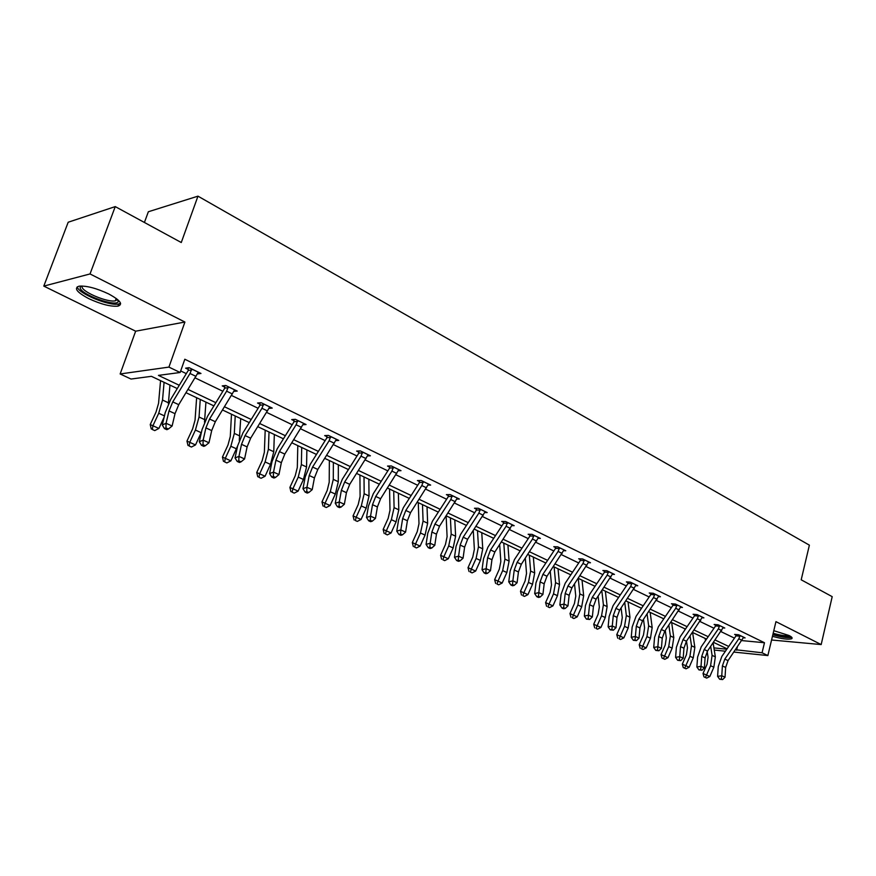 <?xml version="1.0" encoding="UTF-8"?>
<svg xmlns="http://www.w3.org/2000/svg" width="876" height="876" viewBox="0 0 876 876"><rect width="100%" height="100%" fill="white"/><g stroke="black" fill="none" stroke-linecap="round" stroke-linejoin="round"><path stroke-width="1.31" d="M108.635 293.92C120.242 300.26 123.352 304.333 117.942 306.151C110.628 306.753 100.871 304.246 88.695 298.596C76.792 292.234 73.606 288.084 79.136 286.167C86.614 285.631 96.448 288.215 108.635 293.92M773.793 630.687L789.013 635.494C791.86 636.962 792.747 638.035 791.685 638.724C788.345 639.721 781.939 638.922 772.457 636.304M771.581 639.995L821.173 644.572L775.95 621.642L767.858 655.566L733.946 652.083M115.249 206.605L90.031 273.947L43.8 286.102L68.186 222.23L115.249 206.605L181.266 242.521L197.965 196.158L809.38 545.157L801.201 579.803L832.2 596.665L821.173 644.572M177.27 388.561L151.417 376.33L131.017 379.045L120.143 373.964L168.926 367.099L180.138 372.497L158.446 375.388L179.262 385.287M43.8 286.102L135.649 331.194L120.143 373.964M144.409 222.471L148.351 211.751L197.965 196.158M233.706 391.386L237.232 391.079L225.745 385.495L222.23 385.9L224.814 387.159M302.822 424.75L306.063 424.531L295.343 419.319L291.708 419.593L294.117 420.765M367.416 455.903L370.395 455.794L360.365 450.921L356.62 451.085L358.886 452.18M427.893 485.107L430.642 485.085L421.246 480.508L417.425 480.574L419.538 481.592M484.647 512.537L487.187 512.57L478.362 508.277L474.485 508.244L476.478 509.208M538.006 538.335L540.372 538.411L532.06 534.371L528.14 534.261L530.013 535.17M588.267 562.655L590.479 562.764L582.639 558.954L578.686 558.779L580.449 559.633M635.691 585.617L637.761 585.748L630.359 582.146L626.373 581.905L628.048 582.715M680.51 607.32L682.459 607.473L675.462 604.068L671.465 603.772L673.042 604.539M719.645 625.541L718.342 628.902L704.184 649.499L701.731 656.398L701.03 666.308L704.392 667.84L705.081 657.942L707.523 651.054L722.952 627.873L724.78 628.037L718.156 624.818L714.137 624.468L715.637 625.201M180.697 370.931L186.325 373.647M195.052 377.852L222.854 391.265M231.461 395.426L258.124 408.282M266.622 412.388L292.201 424.729M300.588 428.78L325.138 440.628M333.417 444.614L357.003 456.002M365.172 459.944L387.838 470.872M395.908 474.77L417.699 485.282M425.67 489.126L446.629 499.243M454.502 503.043L474.672 512.778M482.446 516.522L501.86 525.896M509.536 529.597L528.239 538.62M535.827 542.288L553.84 550.982M561.341 554.596L578.707 562.972M586.121 566.553L602.863 574.634M610.189 578.16L626.34 585.956M633.578 589.449L649.171 596.972M656.321 600.421L671.366 607.681M678.44 611.098L692.971 618.106M699.968 621.489L713.995 628.256M720.915 631.596L734.471 638.133M741.895 640.597L764.474 642.732L184.814 359.237L180.138 372.497M743.33 637.75L745.104 637.914L738.654 634.782L734.635 634.41L736.092 635.122M702.015 617.733L703.91 617.887L697.099 614.58L693.091 614.262L694.624 615.007M658.413 596.622L660.416 596.753L653.222 593.26L649.236 592.997L650.857 593.775M612.313 574.295L614.459 574.415L606.849 570.714L602.874 570.506L604.582 571.338M563.509 550.675L565.797 550.763L557.727 546.843L553.785 546.701L555.603 547.577M511.726 525.633L514.179 525.688L505.627 521.527L501.718 521.45L503.645 522.381M456.714 499.035L459.352 499.035L450.253 494.611L446.399 494.622L448.457 495.619M398.142 470.74L401 470.675L391.298 465.955L387.52 466.065L389.7 467.127M335.661 440.584L338.76 440.42L328.401 435.394L324.7 435.602L327.044 436.73M268.844 408.391L272.239 408.096L261.147 402.708L257.566 403.037L260.062 404.252M197.976 372.552L197.494 373.91L200.976 373.461L189.074 367.679L185.624 368.15L188.307 369.453M764.474 642.732L762.065 652.773L767.858 655.566M135.649 331.194L184.913 322.04L90.031 273.947M184.913 322.04L168.926 367.099M725.438 651.207L714.268 650.058M735.588 649.718L762.065 652.773M188.011 389.437L215.868 402.686M224.497 406.782L251.215 419.484M259.723 423.535L285.357 435.711M293.767 439.708L318.371 451.403M326.671 455.356L350.312 466.59M358.503 470.478L381.213 481.274M389.305 485.118L411.14 495.498M419.133 499.298L440.146 509.285M448.03 513.04L468.244 522.644M476.04 526.356L495.509 535.597M503.207 539.266L521.954 548.168M529.564 551.792L547.62 560.377M555.143 563.947L572.554 572.225M579.978 575.751L596.764 583.734M604.112 587.227L620.307 594.924M627.566 598.374L643.192 605.798M650.364 609.214L665.453 616.375M672.549 619.748L687.112 626.679M694.12 630.008L708.191 636.699M715.134 639.995L728.722 646.455M727.102 648.798L713.502 642.36M706.549 639.075L692.478 632.417M685.459 629.088L670.885 622.19M663.778 618.828L648.689 611.689M641.506 608.294L625.869 600.892M618.598 597.454L602.392 589.778M595.045 586.296L578.248 578.346M570.813 574.831L553.391 566.586M545.868 563.027L527.79 554.464M520.18 550.862L501.422 541.981M493.714 538.335L474.234 529.126M466.437 525.425L446.212 515.855M438.318 512.121L417.294 502.167M409.3 498.389L387.444 488.041M379.352 484.209L356.62 473.456M348.418 469.569L324.766 458.378M316.466 454.447L291.839 442.796M283.43 438.81L257.785 426.667M249.266 422.637L222.537 409.99M213.897 405.895L186.03 392.711M713.929 647.901L726.817 649.204M737.318 647.211L736.596 650.2M740.1 635.483L738.818 638.801L724.791 659.102L722.393 665.913L721.758 675.725L725.032 677.214L725.657 667.424L722.393 665.913M725.657 667.424L728.044 660.613L743.658 637.213M721.32 678.988L719.667 679.25L722.634 679.579L721.32 678.988L721.758 675.725L717.608 676.382L718.254 666.592L721.857 656.398L735.84 636.151L736.081 634.542M740.1 636.195L736.037 635.823M717.608 676.382L719.667 679.25M722.634 679.579L725.032 677.214M707.184 651.558L708.071 657.296L707.074 664.194L703.023 673.491L706.538 675.057L710.6 665.727L712.089 655.357L710.699 646.433M705.388 677.498L703.976 676.874L706.691 678.09L705.388 677.498L706.538 675.057L709.812 676.524L713.852 667.216L715.342 656.869L713.13 642.896M705.147 638.418L705.487 640.619M709.812 676.524L706.691 678.09M703.976 676.874L703.023 673.491M722.952 627.873L723.291 627.315L719.645 625.584M700.603 669.625L698.949 669.888L701.95 670.228L700.603 669.625L701.03 666.308L696.88 666.997L697.592 657.11L701.26 646.784L715.374 626.241L715.626 624.599M719.634 626.263L715.572 625.902M696.88 666.997L698.949 669.888M701.95 670.228L704.392 667.84M698.632 615.324L697.307 618.741L683.006 639.633L680.51 646.619L679.743 656.639L683.192 658.205L683.948 648.207L680.51 646.619M683.948 648.207L686.434 641.232L702.377 617.153M679.327 660L677.663 660.285L680.707 660.624L679.327 660L679.743 656.639L675.593 657.361L676.371 647.364L680.105 636.907L694.361 616.069L694.613 614.383M698.621 616.058L694.558 615.729M675.593 657.361L677.663 660.285M680.707 660.624L683.192 658.205M686.499 641.144L687.474 647.769L686.423 654.744L682.316 664.161L685.82 665.727L689.938 656.277L691.503 645.798L690.047 635.965M684.682 668.213L683.28 667.589L686.028 668.815L684.682 668.213L685.82 665.727L689.171 667.238L693.288 657.81L694.843 647.342L692.609 632.483M684.682 628.727L684.857 629.964M689.171 667.238L686.028 668.815M683.28 667.589L682.316 664.161M665.278 630.413L666.318 638.002L665.223 645.054L661.052 654.591L664.545 656.146L668.727 646.576L670.37 635.976L668.848 625.168M663.417 658.686L662.026 658.062L664.796 659.299L663.417 658.686L664.545 656.146L667.994 657.69L672.166 648.141L673.786 637.564L671.673 622.562M667.994 657.69L664.796 659.299M662.026 658.062L661.052 654.591M790.371 636.25L789.342 636.852C785.761 637.323 780.286 636.513 772.906 634.399M773.179 633.26C780.1 635.264 785.257 636.053 788.652 635.604L789.013 635.494M772.818 634.772C781.085 637.093 787.195 637.98 791.159 637.443L791.707 637.279M118.402 300.271L118.315 301.552C116.267 307.377 80.822 294.643 80.11 287.777L80.877 286.014M82.103 286.014L82.026 286.934C82.486 292.19 107.858 302.713 115.336 300.818L117.493 299.461M77.263 286.824C77.92 293.361 109.347 306.337 118.588 304.005L120.57 303.238M677.038 604.834L675.703 608.283L661.26 629.494L658.708 636.578L657.865 646.707L661.413 648.317L662.245 638.199L658.708 636.578M662.245 638.199L664.785 631.136L680.893 606.707M657.46 650.112L655.795 650.419L658.883 650.758L657.46 650.112L657.865 646.707L653.715 647.463L654.569 637.356L658.38 626.767L672.779 605.612L673.031 603.893M677.028 605.568L672.976 605.272M653.715 647.463L655.795 650.419M658.883 650.758L661.413 648.317M643.488 619.354L644.594 627.961L643.455 635.089L639.217 644.758L642.688 646.302L646.937 636.6L648.656 625.891L647.101 614.032M641.582 648.886L642.995 649.521L641.582 648.886L642.688 646.302L646.225 647.89L650.474 638.221L652.171 627.523L650.167 612.39M646.225 647.89L642.995 649.521M640.192 648.273L639.217 644.758M654.854 594.048L653.496 597.552L638.9 619.08L636.304 626.252L635.385 636.491L639.031 638.144L639.94 627.928L636.304 626.252M639.94 627.928L642.524 620.766L658.807 595.976M634.99 639.951L633.326 640.268L636.447 640.619L634.99 639.951L635.385 636.491L631.235 637.279L632.165 627.063L636.053 616.343L650.594 594.87L650.846 593.096M654.843 594.793L650.791 594.519M631.235 637.279L633.326 640.268M636.447 640.619L639.031 638.144M621.117 607.933L622.278 617.646L621.084 624.851L616.77 634.651L620.23 636.184L624.544 626.362L626.34 615.521L624.763 602.535M619.135 638.823L620.591 639.48L619.135 638.823L620.23 636.184L623.876 637.827L628.18 628.026L629.964 617.208L628.07 601.932M623.876 637.827L620.591 639.48M617.755 638.21L616.77 634.651M632.034 582.956L630.654 586.515L615.916 608.371L613.266 615.631L612.269 625.99L616.014 627.687L617.011 617.35L613.266 615.631M617.011 617.35L619.65 610.112L636.107 584.938M611.886 629.505L610.222 629.844L613.386 630.183L611.886 629.505L612.269 625.99L608.119 626.822L609.127 616.485L613.09 605.623L627.774 583.821L628.037 582.003M632.023 583.723L627.982 583.471M608.119 626.822L610.222 629.844M613.386 630.183L616.014 627.687M598.133 596.129L599.337 607.046L598.089 614.339L593.709 624.26L597.147 625.793L601.538 615.839L603.411 604.867L601.812 590.654M596.074 628.486L597.563 629.154L596.074 628.486L597.147 625.793L600.892 627.479L605.261 617.547L607.134 606.597L605.371 591.19M600.892 627.479L597.563 629.154M594.695 627.873L593.709 624.26M608.557 571.557L607.167 575.149L592.275 597.355L589.57 604.714L588.486 615.182L592.351 616.934L593.413 606.488L589.57 604.714M593.413 606.488L596.118 599.14L612.751 573.594M588.114 618.763L586.449 619.113L589.658 619.463L588.114 618.763L588.486 615.182L584.336 616.058L585.431 605.612L589.482 594.607L604.32 572.466L604.571 570.594M608.557 572.324L604.528 572.105M584.336 616.058L586.449 619.113M589.658 619.463L592.351 616.934M574.525 583.931L575.762 596.151L574.437 603.52L569.991 613.583L573.408 615.105L577.864 605.009L579.835 593.917L578.237 578.368M572.346 617.843L573.889 618.533L572.346 617.843L573.408 615.105L577.251 616.835L581.708 606.761L583.657 595.691L582.036 580.142M577.251 616.835L573.889 618.533M570.988 617.241L569.991 613.583M584.412 559.819L582.989 563.465L567.955 586.022L565.195 593.479L564.024 604.068L567.987 605.874L569.148 595.297L565.195 593.479M569.148 595.297L571.897 587.862L588.727 561.91M563.651 607.703L561.998 608.064L563.586 608.787L565.239 608.426L563.651 607.703L564.024 604.068L559.874 604.977L561.056 594.421L565.195 583.263L580.175 560.771L580.438 558.855M584.402 560.596L580.394 560.41M559.874 604.977L561.998 608.064M565.239 608.426L567.987 605.874M550.259 571.305L551.497 584.938L550.117 592.395L545.595 602.6L548.989 604.101L553.523 593.873L555.581 582.649L554.125 566.936M547.949 606.904L549.537 607.615L547.949 606.904L548.989 604.101L552.942 605.885L557.475 595.68L559.512 584.478L558.034 568.787M552.942 605.885L549.537 607.615M546.591 606.302L545.595 602.6M559.545 547.73L558.111 551.442L542.912 574.349L540.098 581.916L538.828 592.625L542.912 594.476L544.171 583.788L540.098 581.916M544.171 583.788L546.974 576.244L563.991 549.887L559.545 547.785M538.477 596.326L536.813 596.698L538.455 597.443L540.109 597.06L538.477 596.326L538.828 592.625L534.688 593.578L535.97 582.901L540.185 571.59L555.329 548.737L555.581 546.766M559.534 548.518L555.537 548.365M534.688 593.578L536.813 596.698M540.109 597.06L542.912 594.476M525.315 558.231L526.531 573.397L525.096 580.952L520.486 591.289L523.848 592.789L528.469 582.409L530.626 571.053L529.323 555.187M522.841 595.647L524.472 596.381L522.841 595.647L523.848 592.789L527.932 594.618L532.531 584.27L534.678 572.937L533.342 557.092M527.932 594.618L524.472 596.381M521.494 595.045L520.486 591.289M533.933 535.28L532.477 539.047L517.125 562.337L514.245 570.002L512.876 580.832L517.092 582.748L518.439 571.929L514.245 570.002M518.439 571.929L521.319 564.286L538.51 537.503M512.537 584.599L510.883 584.993L512.57 585.759L514.223 585.365L512.537 584.599L512.876 580.832L508.748 581.839L510.128 571.032L514.442 559.578L529.739 536.353L530.002 534.316M533.933 536.09L529.958 535.97M508.748 581.839L510.883 584.993M514.223 585.365L517.092 582.748M499.659 544.664L500.831 561.527L499.32 569.159L494.644 579.649L497.973 581.127L502.671 570.605L504.926 559.118L503.788 543.109M496.988 584.051L498.663 584.807L496.988 584.051L497.973 581.127L502.167 583.022L506.854 572.521L509.098 561.056L507.927 545.069M502.167 583.022L498.663 584.807M495.652 583.46L494.644 579.649M507.554 522.457L506.076 526.279L490.56 549.964L487.614 557.727L486.147 568.688L490.483 570.659L491.94 559.72L487.614 557.727M491.94 559.72L494.874 551.968L512.263 524.757L507.554 522.512M485.819 572.521L484.165 572.937L485.906 573.725L487.56 573.298L485.819 572.521L486.147 568.688L482.03 569.739L483.508 558.811L487.921 547.193L503.371 523.585L503.634 521.483M507.543 523.279L503.59 523.202M482.03 569.739L484.165 572.937M487.56 573.298L490.483 570.659M473.281 530.593L474.365 549.296L472.788 557.026L468.025 567.67L471.321 569.126L476.095 558.45L478.46 546.821L477.497 530.659M470.357 572.105L472.087 572.882L470.357 572.105L471.321 569.126L475.646 571.075L480.409 560.421L482.753 548.825L481.756 532.685M475.646 571.075L472.087 572.882M469.043 571.524L468.025 567.67M480.355 509.241L478.854 513.117L463.185 537.207L460.163 545.08L458.586 556.161L463.054 558.198L464.619 547.128L460.163 545.08M464.619 547.128L467.62 539.277L485.216 511.606M458.268 560.071L456.626 560.509L458.422 561.308L460.064 560.87L458.268 560.071L458.586 556.161L454.48 557.267L456.078 546.219L460.579 534.437L476.194 510.423L476.456 508.255M480.344 510.073L476.424 510.029M454.48 557.267L456.626 560.509M460.064 560.87L463.054 558.198M446.136 515.953L447.099 536.692L445.446 544.511L440.595 555.307L443.847 556.753L448.709 545.923L451.195 534.152L450.406 517.847M442.917 559.808L444.701 560.607L442.917 559.808L443.847 556.753L448.304 558.768L453.155 547.96L455.619 536.211L454.808 519.928M448.304 558.768L444.701 560.607M441.613 559.216L440.595 555.307M452.301 495.608L450.779 499.55L434.945 524.045L431.857 532.039L430.16 543.251L434.77 545.354L436.456 534.152L431.857 532.039M436.456 534.152L439.522 526.18L457.316 498.05M429.864 547.226L428.233 547.686L430.072 548.518L431.715 548.058L429.864 547.226L430.16 543.251L426.075 544.412L427.784 533.221L432.394 521.275L448.173 496.856L448.435 494.611M452.301 496.451L448.402 496.462M426.075 544.412L428.233 547.686M431.715 548.058L434.77 545.354M418.279 502.638L418.991 523.706L417.25 531.622L412.311 542.583L415.531 544.007L420.48 533.013L423.075 521.1L422.495 504.631M414.622 547.117L416.461 547.938L414.622 547.117L415.531 544.007L420.13 546.077L425.068 535.105L427.641 523.213L427.028 506.777M420.13 546.077L416.461 547.938M413.341 546.547L412.311 542.583M423.36 481.548L421.805 485.545L405.807 510.467L402.653 518.581L400.825 529.925L405.588 532.093L407.395 520.76L402.653 518.581M407.395 520.76L410.537 512.679L428.539 484.056M400.551 533.966L398.919 534.459L400.836 535.313L402.456 534.831L400.551 533.966L400.825 529.925L396.762 531.141L398.602 519.818L403.321 507.708L419.265 482.851L419.527 480.541M423.36 482.402L419.484 482.446M396.762 531.141L398.919 534.459M402.456 534.831L405.588 532.093M389.557 489.038L389.995 510.303L388.178 518.318L383.151 529.443L386.316 530.845L391.364 519.687L394.09 507.631L393.707 491.009M385.451 534.031L387.345 534.886L385.451 534.031L386.316 530.845L391.057 532.98L396.094 521.855L398.799 509.81L398.383 493.221M391.057 532.98L387.345 534.886M384.181 533.473L383.151 529.443M393.488 467.017L391.911 471.091L375.738 496.462L372.508 504.685L370.548 516.172L375.465 518.406L377.403 506.941L372.508 504.685M377.403 506.941L380.622 498.729L398.832 469.624M370.285 520.289L368.676 520.793L370.647 521.691L372.256 521.176L370.285 520.289L370.548 516.172L366.507 517.453L368.478 505.989L373.307 493.692L389.415 468.397L389.678 465.999M393.477 467.894L389.645 467.992M366.507 517.453L368.676 520.793M372.256 521.176L375.465 518.406M359.926 475.022L360.091 496.484L358.185 504.598L353.05 515.898L356.171 517.278L361.317 505.945L364.164 493.725L364.011 476.949M355.338 520.53L357.298 521.406L355.338 520.53L356.171 517.278L361.065 519.479L366.19 508.179L369.026 495.991L368.84 479.238M361.065 519.479L357.298 521.406M354.09 519.972L353.05 515.898M362.631 452.027L361.022 456.155L344.673 481.986L341.366 490.33L339.275 501.959L344.356 504.269L346.425 492.662L341.366 490.33M346.425 492.662L349.721 484.34L368.15 454.71M339.034 506.164L337.424 506.689L339.461 507.609L341.071 507.084L339.034 506.164L339.275 501.959L335.267 503.306L337.37 491.71L342.319 479.227L358.602 453.472L358.864 450.987M362.62 452.914L358.832 453.056M335.267 503.306L337.424 506.689M341.071 507.084L344.356 504.269M329.354 460.546L329.212 482.216L327.208 490.44L321.985 501.904L325.051 503.262L330.285 491.754L333.285 479.38L333.373 462.451M324.251 506.591L326.277 507.5L324.251 506.591L325.051 503.262L330.099 505.54L335.333 494.053L338.3 481.712L338.344 464.806M330.099 505.54L326.277 507.5M323.025 506.043L321.985 501.904M330.734 436.522L329.102 440.727L312.59 467.028L309.195 475.504L306.95 487.275L312.206 489.662L314.418 477.913L309.195 475.504M314.418 477.913L317.802 469.459L336.439 439.303M306.731 491.556L305.144 492.115L307.246 493.068L308.834 492.509L306.731 491.556L306.95 487.275L302.976 488.688L305.22 476.949L310.29 464.28L326.748 438.055L327.022 435.471M330.734 437.42L326.989 437.628M302.976 488.688L305.144 492.115M308.834 492.509L312.206 489.662M297.796 445.61L297.314 467.477L295.223 475.799L289.89 487.45L292.891 488.775L298.245 477.091L301.377 464.565L301.716 447.472M292.135 492.192L294.226 493.133L292.135 492.192L292.891 488.775L298.114 491.129L303.446 479.468L306.567 466.974L306.863 449.903M298.114 491.129L294.226 493.133M290.941 491.655L289.89 487.45M297.763 420.502L296.099 424.772L279.4 451.578L275.929 460.174L273.531 472.098L278.962 474.562L281.338 462.67L275.929 460.174M281.338 462.67L284.799 454.086L303.665 423.371L297.763 420.557M273.334 476.456L271.757 477.048L273.936 478.033L275.513 477.442L273.334 476.456L273.531 472.098L269.589 473.577L271.998 461.696L277.199 448.83L293.821 422.112L294.095 419.418M297.763 421.411L294.062 421.685M269.589 473.577L271.757 477.048M275.513 477.442L278.962 474.562M265.187 430.171L264.366 452.246L262.165 460.677L256.734 472.514L259.657 473.817L265.11 461.937L268.406 449.246L269.02 431.988M258.957 477.31L261.114 478.274L258.957 477.31L259.657 473.817L265.067 476.248L270.498 464.4L273.772 451.731L274.33 434.507M265.067 476.248L261.114 478.274M257.785 476.785L256.734 472.514M263.654 403.924L261.957 408.271L245.083 435.58L241.513 444.318L238.951 456.385L244.579 458.936L247.109 446.902L241.513 444.318M247.109 446.902L250.667 438.186L269.753 406.891M238.787 460.842L237.221 461.455L239.476 462.473L241.031 461.86L238.787 460.842L238.951 456.385L235.053 457.94L237.626 445.906L242.959 432.843L259.767 405.621L260.041 402.807M263.643 404.854L260.008 405.183M235.053 457.94L237.221 461.455M241.031 461.86L244.579 458.936M231.483 414.228L230.289 436.5L227.979 445.052L222.438 457.075L225.296 458.334L230.859 446.267L234.319 433.412L235.217 415.99M224.628 461.926L226.873 462.922L224.628 461.926L225.296 458.334L230.881 460.853L237.604 446.004M239.279 440.343L240.714 418.597M230.881 460.853L226.873 462.922M223.489 461.411L222.438 457.075M228.34 386.754L226.621 391.178L209.561 419.024L205.904 427.904L203.155 440.124L208.981 442.763L211.696 430.576L205.904 427.904M211.696 430.576L215.332 421.717L234.659 389.831M203.013 444.669L201.48 445.315L203.801 446.366L205.345 445.72L203.013 444.669L203.155 440.124L199.301 441.756L202.049 429.579L207.524 416.308L224.519 388.55L224.782 385.604M228.34 387.707L224.76 388.101M199.301 441.756L201.48 445.315M205.345 445.72L208.981 442.763M196.629 397.726L195.041 420.206L192.621 428.868L186.96 441.099L189.731 442.325L195.414 430.05L199.049 417.02L200.254 399.445M189.128 445.993L191.439 447.034L189.128 445.993L189.731 442.325L195.512 444.931L201.524 431.912M204.502 422.155L205.937 402.128M195.512 444.931L191.439 447.034M188.011 445.501L186.96 441.099M191.767 368.982L190.015 373.483L172.769 401.887L169.013 410.91L166.079 423.283L172.112 426.021L175.014 413.669L169.013 410.91M175.014 413.669L178.748 404.668L198.315 372.169M165.969 427.926L164.447 428.605L166.856 429.689L168.378 429.01L165.969 427.926L166.079 423.283L162.279 425.002L165.214 412.662L170.831 399.182L188.263 370.417L188.274 367.789M191.756 369.946L188.263 370.417M162.279 425.002L164.447 428.605M168.378 429.01L172.112 426.021M160.56 380.655L158.556 403.343L156.005 412.125L150.223 424.553L152.917 425.747L158.72 413.264L162.531 400.058L164.075 382.319M152.358 429.514L154.756 430.587L152.358 429.514L152.917 425.747L158.895 428.441L164.151 417.151M168.367 403.77L169.955 385.101M158.895 428.441L154.756 430.587M151.285 429.032L150.223 424.553M743.636 637.246L740.111 635.527M728.044 660.613L724.791 659.102M742.049 640.367L738.818 638.801M710.6 665.727L713.852 667.216M712.089 655.357L715.342 656.869M707.523 651.054L704.184 649.499M705.081 657.942L701.731 656.398M721.66 630.512L718.342 628.902M702.355 617.186L698.632 615.379M686.434 641.232L683.006 639.633M700.723 620.383L697.307 618.741M689.938 656.277L693.288 657.81M691.503 645.798L694.843 647.342M668.727 646.576L672.166 648.141M670.37 635.976L673.786 637.564M680.871 606.74L677.038 604.878M664.785 631.136L661.26 629.494M679.207 609.981L675.703 608.283M646.937 636.6L650.474 638.221M648.656 625.891L652.171 627.523M658.785 596.008L654.854 594.092M642.524 620.766L638.9 619.08M657.099 599.293L653.496 597.552M624.544 626.362L628.18 628.026M626.34 615.521L629.964 617.208M636.085 584.982L632.034 583.011M619.65 610.112L615.916 608.371M634.355 588.3L630.654 586.515M601.538 615.839L605.261 617.547M603.411 604.867L607.134 606.597M612.729 573.627L608.557 571.601M596.118 599.14L592.275 597.355M610.977 576.999L607.167 575.149M577.864 605.009L581.708 606.761M579.835 593.917L583.657 595.691M588.694 561.943L584.412 559.863M571.897 587.862L567.955 586.022M586.909 565.359L582.989 563.465M553.523 593.873L557.475 595.68M555.581 582.649L559.512 584.478M546.974 576.244L542.912 574.349M562.14 553.391L558.111 551.442M528.469 582.409L532.531 584.27M530.626 571.053L534.678 572.937M538.488 537.546L533.944 535.335M521.319 564.286L517.125 562.337M536.638 541.061L532.477 539.047M502.671 570.605L506.854 572.521M504.926 559.118L509.098 561.056M494.874 551.968L490.56 549.964M510.358 528.348L506.076 526.279M476.095 558.45L480.409 560.421M478.46 546.821L482.753 548.825M485.184 511.639L480.355 509.295M467.62 539.277L463.185 537.207M483.267 515.252L478.854 513.117M448.709 545.923L453.155 547.96M451.195 534.152L455.619 536.211M457.294 498.083L452.301 495.663M439.522 526.18L434.945 524.045M455.334 501.751L450.779 499.55M420.48 533.013L425.068 535.105M423.075 521.1L427.641 523.213M428.506 484.1L423.36 481.592M410.537 512.679L405.807 510.467M426.513 487.822L421.805 485.545M391.364 519.687L396.094 521.855M394.09 507.631L398.799 509.81M398.799 469.656L393.488 467.072M380.622 498.729L375.738 496.462M396.762 473.434L391.911 471.091M361.317 505.945L366.19 508.179M364.164 493.725L369.026 495.991M368.117 454.743L362.631 452.082M349.721 484.34L344.673 481.986M366.037 458.586L361.022 456.155M330.285 491.754L335.333 494.053M333.285 479.38L338.3 481.712M336.406 439.336L330.734 436.576M317.802 469.459L312.59 467.028M334.293 443.234L329.102 440.727M298.245 477.091L303.446 479.468M301.377 464.565L306.567 466.974M284.799 454.086L279.4 451.578M301.464 427.368L296.099 424.772M265.11 461.937L270.498 464.4M268.406 449.246L273.772 451.731M269.72 406.935L263.654 403.978M250.667 438.186L245.083 435.58M267.509 410.954L261.957 408.271M230.859 446.267L236.432 448.808M234.319 433.412L239.86 435.985M234.626 389.875L228.34 386.82M215.332 421.717L209.561 419.024M232.37 393.959L226.621 391.178M195.414 430.05L201.173 432.689M199.049 417.02L204.776 419.681M198.272 372.212L191.767 369.037M178.748 404.668L172.769 401.887M195.961 376.362L190.015 373.483M158.72 413.264L164.447 415.881M162.531 400.058L168.466 402.818M117.942 306.151L118.742 303.972M117.395 299.701L118.315 301.552M116.212 298.453L115.336 300.818"/></g></svg>
